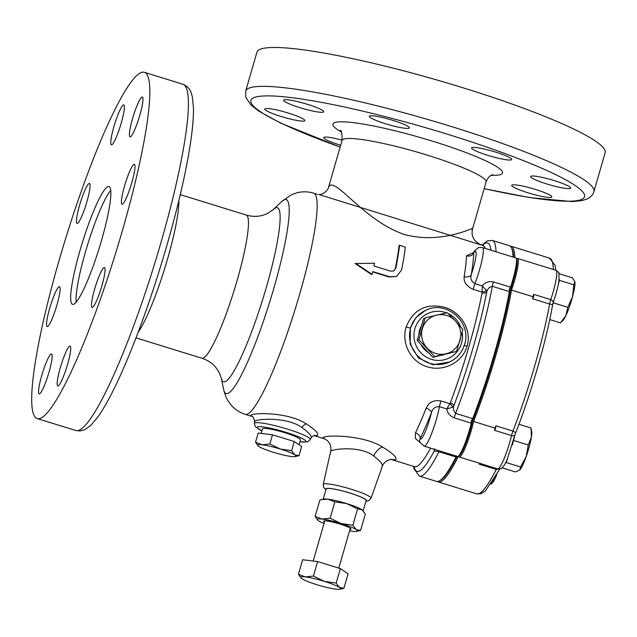 <?xml version="1.0" encoding="UTF-8"?>
<svg xmlns="http://www.w3.org/2000/svg" width="637" height="637" viewBox="0 0 637 637"><rect width="100%" height="100%" fill="white"/><g stroke="black" fill="none" stroke-linecap="round" stroke-linejoin="round"><path stroke-width="0.96" d="M261.098 433.431L262.563 428.9A19.707 2.524 16.1 0 1 284.922 432.762A19.707 2.524 16.1 0 1 300.425 439.825L299.151 444.817M421.543 325.642A19.707 19.333 64.9 0 0 418.859 334.943M473.681 252.547L466.563 255.811A5.693 4.921 -177.3 0 0 473.793 252.849L473.785 252.387C473.793 251.567 475.226 250.094 478.084 247.96C478.076 247.522 479.573 247.411 482.575 247.626A25.615 3.679 107.2 0 1 474.915 283.656L482.273 285.925C485.107 282.31 488.842 280.973 493.476 281.912L510.524 287.183A25.615 3.679 -72.8 0 0 516.201 258.303A25.615 3.679 -72.8 0 0 515.771 257.881L482.575 247.626M439.474 450.885A5.693 0.82 107.2 0 0 438.957 451.744A123.347 17.732 107.2 0 1 419.457 476.126L436.504 481.397A123.347 17.732 -72.8 0 0 439.004 481.086A123.347 17.732 -72.8 0 0 439.347 480.911A123.347 17.732 -72.8 0 0 456.004 457.008L438.957 451.744L434.219 450.996A3.798 2.986 27.8 0 0 433.948 449.181M457.454 456.442A25.615 3.679 -72.8 0 0 457.971 456.379A25.615 3.679 -72.8 0 0 458.043 456.339A25.615 3.679 -72.8 0 0 471.276 423.143L454.229 417.872C449.857 416.001 447.373 413.023 446.768 408.938L439.411 406.661A25.615 3.679 107.2 0 1 431.846 432.953A25.615 3.679 107.2 0 1 424.258 446.187L457.454 456.442M425.532 310.394L415.857 317.616L410.395 327.848L410.196 344.243L418.437 357.954L432.881 364.762L449.65 361.967A28.466 27.932 -115.1 0 1 419.433 357.524A28.466 27.932 -115.1 0 1 410.674 327.864A28.466 27.932 -115.1 0 1 425.532 310.394C446.075 299.446 472.224 322.314 464.556 344.442C462.088 352.46 457.119 358.297 449.65 361.967A28.466 27.932 -115.1 0 0 464.5 344.498M406.151 327.036C413.302 309.526 426.121 302.941 444.626 307.289C460.694 311.947 472.2 330.014 467.04 346.257C462.534 362.668 442.898 372.143 427.093 366.705C410.945 362.047 401.055 343.279 406.151 327.036A3.798 0.494 -163.6 0 0 410.395 327.848M141.932 97.039A20.878 3.002 -72.8 0 0 132.926 117.343A20.878 3.002 -72.8 0 0 130.028 136.875A20.878 3.002 -72.8 0 0 130.45 136.82A20.878 3.002 -72.8 0 0 139.447 116.523A20.878 3.002 -72.8 0 0 142.354 96.991A20.878 3.002 -72.8 0 0 141.932 97.039M133.929 164.394A20.878 3.002 -72.8 0 0 124.932 184.69A20.878 3.002 -72.8 0 0 122.025 204.23A20.878 3.002 -72.8 0 0 122.447 204.174A20.878 3.002 -72.8 0 0 131.453 183.878A20.878 3.002 -72.8 0 0 134.351 164.338A20.878 3.002 -72.8 0 0 133.929 164.394M104.006 267.572A20.878 3.002 -72.8 0 0 95.009 287.868A20.878 3.002 -72.8 0 0 92.102 307.4A20.878 3.002 -72.8 0 0 92.524 307.353A20.878 3.002 -72.8 0 0 101.53 287.048A20.878 3.002 -72.8 0 0 104.428 267.516A20.878 3.002 -72.8 0 0 104.006 267.572M69.688 346.13A20.878 3.002 -72.8 0 0 60.69 366.426A20.878 3.002 -72.8 0 0 57.784 385.966A20.878 3.002 -72.8 0 0 58.206 385.911A20.878 3.002 -72.8 0 0 67.211 365.614A20.878 3.002 -72.8 0 0 70.118 346.074A20.878 3.002 -72.8 0 0 69.688 346.13M51.079 354.053A20.878 3.002 -72.8 0 0 42.082 374.357A20.878 3.002 -72.8 0 0 39.175 393.889A20.878 3.002 -72.8 0 0 39.598 393.833A20.878 3.002 -72.8 0 0 48.603 373.537A20.878 3.002 -72.8 0 0 51.501 354.005A20.878 3.002 -72.8 0 0 51.079 354.053M59.082 286.698A20.878 3.002 -72.8 0 0 50.076 307.002A20.878 3.002 -72.8 0 0 47.178 326.534A20.878 3.002 -72.8 0 0 47.6 326.478A20.878 3.002 -72.8 0 0 56.597 306.182A20.878 3.002 -72.8 0 0 59.504 286.65A20.878 3.002 -72.8 0 0 59.082 286.698M89.005 183.528A20.878 3.002 -72.8 0 0 79.999 203.824A20.878 3.002 -72.8 0 0 77.101 223.356A20.878 3.002 -72.8 0 0 77.523 223.308A20.878 3.002 -72.8 0 0 86.521 203.004A20.878 3.002 -72.8 0 0 89.427 183.472A20.878 3.002 -72.8 0 0 89.005 183.528M123.323 104.97A20.878 3.002 -72.8 0 0 114.318 125.266A20.878 3.002 -72.8 0 0 111.419 144.798A20.878 3.002 -72.8 0 0 111.841 144.75A20.878 3.002 -72.8 0 0 120.839 124.446A20.878 3.002 -72.8 0 0 123.745 104.914A20.878 3.002 -72.8 0 0 123.323 104.97M107.725 186.673A61.67 8.862 -72.8 0 0 81.13 246.646A61.67 8.862 -72.8 0 0 72.554 304.359A61.67 8.862 -72.8 0 0 73.804 304.207A61.67 8.862 -72.8 0 0 100.399 244.226A61.67 8.862 -72.8 0 0 108.975 186.514A61.67 8.862 -72.8 0 0 107.725 186.673M110.727 190.399A61.67 8.862 -72.8 0 0 87.675 244.481A61.67 8.862 -72.8 0 0 76.185 302.137M530.916 176.21A20.878 2.675 -163.9 0 0 530.597 176.529A20.878 2.675 -163.9 0 0 548.457 184.451A20.878 2.675 -163.9 0 0 570.386 188.417A20.878 2.675 -163.9 0 0 570.704 188.098A20.878 2.675 -163.9 0 0 552.852 180.175A20.878 2.675 -163.9 0 0 530.916 176.21M471.921 147.617A20.878 2.675 -163.9 0 0 471.603 147.927A20.878 2.675 -163.9 0 0 489.463 155.858A20.878 2.675 -163.9 0 0 511.392 159.815A20.878 2.675 -163.9 0 0 511.71 159.505A20.878 2.675 -163.9 0 0 493.85 151.574A20.878 2.675 -163.9 0 0 471.921 147.617M369.619 115.998A20.878 2.675 -163.9 0 0 369.301 116.308A20.878 2.675 -163.9 0 0 387.153 124.239A20.878 2.675 -163.9 0 0 409.089 128.196A20.878 2.675 -163.9 0 0 409.408 127.886A20.878 2.675 -163.9 0 0 391.548 119.955A20.878 2.675 -163.9 0 0 369.619 115.998M283.935 99.882A20.878 2.675 -163.9 0 0 283.616 100.192A20.878 2.675 -163.9 0 0 301.476 108.123A20.878 2.675 -163.9 0 0 323.405 112.08A20.878 2.675 -163.9 0 0 323.723 111.77A20.878 2.675 -163.9 0 0 305.864 103.839A20.878 2.675 -163.9 0 0 283.935 99.882M265.064 108.704A20.878 2.675 -163.9 0 0 264.745 109.015A20.878 2.675 -163.9 0 0 282.605 116.945A20.878 2.675 -163.9 0 0 304.534 120.903A20.878 2.675 -163.9 0 0 304.852 120.592A20.878 2.675 -163.9 0 0 286.992 112.661A20.878 2.675 -163.9 0 0 265.064 108.704M342.133 140.156A20.878 2.675 -163.9 0 0 324.058 137.297A20.878 2.675 -163.9 0 0 323.739 137.616A20.878 2.675 -163.9 0 0 340.66 145.26M512.044 185.041A20.878 2.675 -163.9 0 0 511.726 185.351A20.878 2.675 -163.9 0 0 529.586 193.282A20.878 2.675 -163.9 0 0 551.515 197.239A20.878 2.675 -163.9 0 0 551.841 196.929A20.878 2.675 -163.9 0 0 533.981 188.998A20.878 2.675 -163.9 0 0 512.044 185.041M310.681 438.296C312.528 436.767 309.638 433.208 302.01 427.602C287.351 416.717 257.714 418.843 254.999 421.089L254.545 421.471C253.383 415.157 252.005 417.235 251.758 416.351L250.978 415.093C254.601 412.489 289.071 412.314 306.278 423.908C315.53 429.951 319.177 433.845 317.218 435.565L314.192 435.533M381.929 466.69C383.585 465.114 380.838 461.546 373.696 455.965C360.462 445.605 333.724 448.958 331.089 450.972L330.699 451.275C331.574 451.1 330.269 442.946 329.297 442.954C327.689 440.812 326.056 439.426 324.392 438.805L323.285 437.444C327.808 434.681 364.245 435.286 382.638 447.094C393.148 453.568 397.472 457.804 395.617 459.795L391.437 459.484M259.689 49.495A181.226 23.211 16.1 0 1 450.104 83.861A181.226 23.211 16.1 0 1 605.15 152.705L593.931 191.578A181.226 23.211 16.1 0 0 438.885 122.734A181.226 23.211 16.1 0 0 248.47 88.368A181.226 23.211 16.1 0 0 245.699 91.067L256.918 52.194A181.226 23.211 16.1 0 1 259.689 49.495M40.919 418.119A181.226 26.053 -72.8 0 0 119.071 241.885A181.226 26.053 -72.8 0 0 144.28 72.299A181.226 26.053 -72.8 0 0 140.61 72.753A181.226 26.053 -72.8 0 0 62.458 248.987A181.226 26.053 -72.8 0 0 37.249 418.581A181.226 26.053 -72.8 0 0 40.919 418.119M328.573 187.143L342.053 140.427A74.959 9.603 16.1 0 1 343.2 139.312A74.959 9.603 16.1 0 1 421.957 153.525A74.959 9.603 16.1 0 1 486.087 181.999L472.606 228.715C470.815 236.072 473.737 241.503 481.373 245.006L318.906 194.508C325.284 194.572 329.321 187.174 328.573 187.143L329.894 185.423C338.542 181.019 364.834 220.816 404.208 234.44C444.22 245.38 478.586 224.28 471.635 229.224M513.072 257.053A123.347 17.732 -72.8 0 0 511.423 247.713A123.347 17.732 -72.8 0 0 509.345 245.707L492.305 240.436A123.347 17.732 107.2 0 1 496.024 251.782M454.229 417.872A5.693 0.82 -72.8 0 1 455.638 413.365L472.678 418.636A123.347 17.732 -72.8 0 0 509.353 291.579L492.313 286.308A123.347 17.732 107.2 0 1 455.638 413.365C453.592 411.239 453.018 408.667 453.918 405.665A3.798 1.441 -159.4 0 0 450.279 403.014L449.841 403.691L441.035 400.976C433.869 399.765 428.916 402.17 426.177 408.19A5.693 2.747 -158.2 0 1 431.424 412.72A121.444 17.454 107.2 0 1 420.165 438.622A5.693 4.053 -154.4 0 0 415.451 432.881L415.364 438.367L420.492 442.914M493.476 281.912A5.693 0.82 107.2 0 0 492.313 286.308C489.495 286.857 487.655 288.696 486.779 291.834A3.798 2.277 10.9 0 1 482.09 292.797L482.058 292.088A3.798 1.919 165 0 0 486.397 290.305L482.273 285.925L482.058 292.088L473.251 289.365A5.693 0.82 107.2 0 1 474.915 283.656C471.332 281.546 470.114 278.552 471.269 274.674A19.922 2.867 -72.8 0 0 475.106 251.456A19.922 2.867 -72.8 0 0 473.793 252.849A121.444 17.454 107.2 0 1 471.269 274.674A5.693 3.918 -170.7 0 1 464.158 276.617C463.569 282.167 466.603 286.411 473.251 289.365M396.652 276.291L401.573 270.024A115.759 16.642 -72.8 0 0 405.331 247.108L399.59 245.333A115.759 16.642 107.2 0 1 395.832 268.249L393.722 270.956L390.545 271.139L373.951 266.011A115.759 16.642 -72.8 0 0 374.516 263.24L355.135 263.543L371.634 274.603L372.135 274.364A115.759 16.642 -72.8 0 0 372.756 271.577L389.35 276.705L396.15 276.53M393.467 271.067L395.832 268.249M399.59 245.333L399.088 245.563A115.759 16.642 107.2 0 1 395.33 268.48M396.158 276.53L388.857 276.936L372.677 271.935M330.699 451.275L323.222 484.446L323.636 487.409L325.913 489.749M420.961 344.529A19.707 19.333 64.9 0 0 428.717 352.834M442.412 355.112A19.707 19.333 64.9 0 0 443.328 354.897M472.678 418.636L471.34 420.778L472.527 421.192A24.668 3.543 107.2 0 1 459.197 455.718A24.668 3.543 107.2 0 1 459.134 455.75M471.34 420.778L471.276 423.143M457.143 456.347A122.4 17.597 107.2 0 1 440.501 480.282L439.347 480.911M456.108 455.837L456.004 457.008M510.524 287.183L509.313 289.238L510.404 289.994A122.4 17.597 107.2 0 1 472.527 421.192L473.586 421.487A25.615 3.679 107.2 0 1 465.424 447.285A25.615 3.679 107.2 0 1 458.815 456.578L458.552 456.068A123.347 17.732 107.2 0 1 437.452 481.508A123.347 17.732 -72.8 0 0 438.296 481.954A123.347 17.732 -72.8 0 0 440.796 481.636A123.347 17.732 -72.8 0 0 458.552 456.068M509.313 289.238L509.353 291.579M516.201 258.303L516.798 259.474A24.668 3.543 107.2 0 1 510.404 289.994L511.519 290.082A123.347 17.732 107.2 0 1 473.586 421.487A123.347 17.732 -72.8 0 0 511.519 290.082A25.615 3.679 -72.8 0 0 514.465 280.829A25.615 3.679 -72.8 0 0 517.562 258.439A25.615 3.679 -72.8 0 0 516.503 258.893M511.423 247.713L512.021 248.884A122.4 17.597 107.2 0 1 513.621 257.221M516.464 258.813L516.973 258.542A25.615 3.679 107.2 0 1 511.519 290.082L532.938 296.699A123.347 17.732 107.2 0 1 532.572 298.753L533.607 296.746L533.734 294.358A25.615 3.679 107.2 0 1 532.938 296.699L533.607 296.746M510.197 246.153A123.347 17.732 107.2 0 1 514.863 257.603A123.347 17.732 -72.8 0 0 511.145 246.264A123.347 17.732 -72.8 0 0 510.197 246.153M414.01 466.499A119.549 17.183 -72.8 0 0 434.219 450.996L434.498 448.989M434.474 448.79L434.522 449.356M441.035 400.976A5.693 0.82 -72.8 0 0 439.411 406.661C435.254 406.486 432.595 408.5 431.424 412.72A19.922 2.867 -72.8 0 1 425.022 432.324A19.922 2.867 -72.8 0 1 420.165 438.622L419.727 440.151C418.764 441.091 420.277 443.097 424.258 446.187M449.841 403.691L446.768 408.938L452.66 407.178A3.798 1.147 -136 0 0 449.841 403.691M486.397 290.305L486.779 291.834A119.549 17.183 -72.8 0 1 453.918 405.665L452.66 407.178M355.637 263.312L372.135 274.364M456.594 351.409L432.913 357.325L417.243 340.548L423.565 318.619L425.245 317.839L418.915 339.76L434.593 356.545L456.594 351.409L462.924 329.48L455.391 320.944L447.246 312.703L425.245 317.839M432.913 357.325L434.593 356.545M417.243 340.548L418.915 339.76M445.9 353.83A19.922 19.556 64.9 0 0 455.391 320.944A19.922 19.556 64.9 0 0 422.387 328.652A19.922 19.556 64.9 0 0 445.9 353.83M255.525 442.229L258.168 433.072L272.525 434.808L294.278 441.529L301.675 446.521L299.032 455.67L294.843 454.874L291.635 450.685L280.264 449.021L269.881 443.965L262.213 444.793L255.525 442.229L257.977 445.804A19.922 2.548 -163.9 0 0 258.741 446.418A19.922 2.548 -163.9 0 0 273.321 452.27A19.922 2.548 -163.9 0 0 291.372 456.498A19.922 2.548 -163.9 0 0 295.289 456.578A19.922 2.548 -163.9 0 0 294.843 454.874A19.922 2.548 -163.9 0 0 280.264 449.021A19.922 2.548 -163.9 0 0 262.213 444.793A19.922 2.548 -163.9 0 0 257.977 445.804M295.289 456.578L299.032 455.67M272.525 434.808L269.881 443.965M294.278 441.529L291.635 450.685M495.642 428.287L495.889 425.811A123.347 17.732 107.2 0 1 495.005 428.104A25.615 3.679 107.2 0 1 494.487 430.317L495.642 428.287L473.586 421.487A25.615 3.679 -72.8 0 1 471.276 430.429A25.615 3.679 -72.8 0 1 459.245 457A25.615 3.679 -72.8 0 1 458.624 456.028M479.661 463.306A123.347 17.732 107.2 0 1 479.215 464.19L480.402 463.346M491.207 483.873L495.307 478.021L496.215 475.728M496.709 474.844A20.878 3.002 107.2 0 1 495.307 478.021A20.878 3.002 107.2 0 1 492.393 482.814L491.055 484.104M514.433 437.221L512.363 444.929M507.657 458.306L506.168 462.526L505.284 463.41M502.147 467.813L515.516 471.945L519.8 470.002L520.556 466.977L526.186 456.53L528.288 445L531.393 437.038L531.019 428.183M506.168 462.526L520.556 466.977M513.9 440.549L528.288 445M518.94 424.266L530.979 427.984M530.995 428.048L531.696 431.432A20.878 3.002 107.2 0 1 531.393 437.038A20.878 3.002 107.2 0 1 526.186 456.53A20.878 3.002 107.2 0 1 519.8 470.002M533.734 294.358L550.782 299.629A25.615 3.679 -72.8 0 0 552.932 292.717A25.615 3.679 -72.8 0 0 556.029 270.327C558.585 272.182 559.557 273.169 558.952 273.297L558.975 280.742C557.908 287.391 555.902 294.899 552.948 303.244L552.725 304.112C546.665 339.816 531.051 393.865 515.222 434.012L507.187 459.404C505.531 463.513 503.732 466.411 501.805 468.084C502.235 468.529 500.865 468.8 497.712 468.888A25.615 3.679 -72.8 0 0 509.743 442.317A25.615 3.679 -72.8 0 0 511.535 435.581L494.487 430.317M514.983 434.474C515.237 435.732 514.083 436.098 511.535 435.581A5.693 0.82 -72.8 0 1 511.933 434.084A5.693 0.82 -72.8 0 1 512.936 431.082C515.317 432.141 516.002 433.271 514.983 434.474M498.731 469.071L496.263 469.453L479.215 464.19M495.889 425.811L512.936 431.082A123.347 17.732 -72.8 0 0 549.612 304.024A5.693 0.82 -72.8 0 1 550.782 299.629C553.131 300.831 553.776 302.217 552.709 303.793C553.131 304.645 552.096 304.717 549.612 304.024L532.572 298.753M554.604 298.379L552.669 304.414M559.182 279.125L559.421 280.352L558.267 284.683M549.739 319.567L560.417 322.863L565.863 315.633L567.79 307.313L572.559 296.603L573.81 284.803L574.885 281.825A20.878 3.002 107.2 0 1 574.893 281.873L572.456 277.851L559.079 273.719M553.402 302.862L567.79 307.313M559.421 280.352L573.81 284.803M574.893 281.873A20.878 3.002 107.2 0 1 572.559 296.603A20.878 3.002 107.2 0 1 565.863 315.633A20.878 3.002 107.2 0 1 562.957 320.427L560.456 322.824M323.182 499.233L326.144 488.953A20.814 2.667 16.1 0 1 349.777 493.03A20.814 2.667 16.1 0 1 366.148 500.499L363.178 510.786M362.827 510.42A20.814 2.667 -163.9 0 0 362.756 510.348A20.814 2.667 -163.9 0 0 361.959 509.711A20.814 2.667 -163.9 0 0 346.727 503.596A20.814 2.667 -163.9 0 0 327.864 499.177A20.814 2.667 -163.9 0 0 323.771 499.089L321.343 499.655L327.864 499.177L334.855 501.852L346.727 503.596L357.58 508.875L361.959 509.711L365.312 514.091L360.59 530.438L356.218 529.602L352.858 525.222L340.986 523.487L330.133 518.199L322.123 519.067L315.14 516.384L317.696 520.126A20.814 2.667 -163.9 0 0 318.492 520.763A20.814 2.667 -163.9 0 0 324.026 523.471M324.408 522.125A14.229 1.823 16.1 0 1 323.859 521.042A14.229 1.823 16.1 0 1 339.839 524.02A14.229 1.823 16.1 0 1 350.979 528.869A14.229 1.823 16.1 0 1 349.936 529.498M315.14 516.384L319.862 500.037L321.343 499.655M349.546 530.836A20.814 2.667 -163.9 0 0 352.587 531.298A20.814 2.667 -163.9 0 0 356.68 531.385L360.59 530.438M334.855 501.852L330.133 518.199M357.58 508.875L352.858 525.222M356.68 531.385A20.814 2.667 -163.9 0 0 356.218 529.602A20.814 2.667 -163.9 0 0 340.986 523.487A20.814 2.667 -163.9 0 0 322.123 519.067A20.814 2.667 -163.9 0 0 317.696 520.126M339.983 589.241L343.892 588.293L339.513 587.465L336.161 583.086L324.281 581.35A20.814 2.667 -163.9 0 0 305.426 576.931A20.814 2.667 -163.9 0 0 300.998 577.99A20.814 2.667 -163.9 0 0 301.795 578.627A20.814 2.667 -163.9 0 0 317.027 584.742A20.814 2.667 -163.9 0 0 335.882 589.161A20.814 2.667 -163.9 0 0 339.983 589.241A20.814 2.667 -163.9 0 0 339.513 587.465A20.814 2.667 -163.9 0 0 324.281 581.35L313.436 576.063L305.426 576.931L298.442 574.248L300.998 577.99M298.442 574.248L302.623 559.748L317.616 561.563L340.341 568.586L336.161 583.086M340.341 568.586L348.081 573.794L343.892 588.293M317.616 561.563L313.436 576.063M467.04 346.257A3.798 0.486 16.5 0 1 464.309 345.143M446.497 312.863A24.668 24.206 64.9 0 0 414.926 328.66A24.668 24.206 64.9 0 0 431.464 359.379A24.668 24.206 64.9 0 0 461.578 343.08A24.668 24.206 64.9 0 0 462.231 332.291M460.742 326.916A24.668 24.206 64.9 0 0 448.129 313.555M485.298 248.47A115.759 16.642 -72.8 0 0 482.886 245.476L483.372 245.516M490.952 250.214A119.549 17.183 -72.8 0 0 485.171 243.262A119.549 17.183 -72.8 0 0 482.368 245.317M306.278 423.908A5.693 3.32 -59.1 0 0 302.01 427.602M382.638 447.094A11.386 6.362 -59.8 0 0 373.696 455.965M391.667 459.508C391.452 459.126 389.844 459.548 386.85 460.766C381.953 464.676 383.116 465.129 382.367 466.212L371.021 498.245A24.883 3.185 -163.9 0 0 349.832 488.802A24.883 3.185 -163.9 0 0 323.604 484.056A24.883 3.185 -163.9 0 0 323.222 484.446M366.028 500.921A21.093 2.699 -163.9 0 0 366.084 500.889A21.093 2.699 -163.9 0 0 349.824 493.006A21.093 2.699 -163.9 0 0 326.208 488.563A21.093 2.699 -163.9 0 0 326.025 489.375M314.439 435.509C315.586 434.553 310.864 437.117 311.127 437.882L310.227 439.618A29.071 3.726 -163.9 0 0 285.742 428.59A29.071 3.726 -163.9 0 0 254.84 422.968A29.071 3.726 -163.9 0 0 254.378 423.494L255.421 426.742L261.911 430.915M299.916 441.807A25.353 3.249 -163.9 0 0 305.457 441.783A25.353 3.249 -163.9 0 0 285.909 432.3A25.353 3.249 -163.9 0 0 257.515 426.965A25.353 3.249 -163.9 0 0 261.934 430.843M341.241 131.963A88.24 11.299 16.1 0 1 334.298 122.774A88.24 11.299 16.1 0 1 433.112 141.358A88.24 11.299 16.1 0 1 501.152 174.347A88.24 11.299 16.1 0 1 491.286 175.271M340.15 147.043A173.63 22.239 16.1 0 1 253.558 97.819A173.63 22.239 16.1 0 1 448.01 134.399A173.63 22.239 16.1 0 1 581.892 199.293A173.63 22.239 16.1 0 1 484.184 188.616M251.798 416.367L245.261 414.345A115.759 16.642 -72.8 0 0 247.602 414.05A115.759 16.642 -72.8 0 0 297.519 301.484A115.759 16.642 -72.8 0 0 313.619 193.162C307.735 191.434 301.978 191.363 296.348 192.955L291.388 194.795L281.642 201.587A101.522 14.595 -72.8 0 1 284.054 199.811A101.522 14.595 -72.8 0 1 273.838 288.266A101.522 14.595 -72.8 0 1 228.213 393.284A101.522 14.595 -72.8 0 1 223.611 389.342L221.262 378.044A91.083 13.09 -72.8 0 0 225.387 381.579A91.083 13.09 -72.8 0 0 266.322 287.359A91.083 13.09 -72.8 0 0 275.487 207.996A91.083 13.09 -72.8 0 0 273.321 209.589L267.174 213.682L263.447 215.107C257.993 216.787 252.228 216.755 246.153 215.011L180.255 194.643M221.262 378.044L219.112 372.303L215.537 367.095C212.017 363.01 207.463 360.056 201.889 358.241A74.959 10.773 -72.8 0 0 203.41 358.05A74.959 10.773 -72.8 0 0 235.73 285.153A74.959 10.773 -72.8 0 0 246.153 215.011M138.125 332.267A74.959 10.773 -72.8 0 0 164.752 268.304A74.959 10.773 -72.8 0 0 178.854 200.48M79.498 430.039A181.226 26.053 -72.8 0 0 157.65 253.813A181.226 26.053 -72.8 0 0 182.851 84.219C187.429 86.226 190.248 89.22 191.307 93.201L192.366 96.999L193.457 108.202C193.616 119.756 192.008 135.14 188.632 154.361C180.104 203.864 159.322 276.808 137.544 333.796C122.981 372 109.914 399.526 98.337 416.375L90.9 425.309L84.801 429.688L80.111 430.97L75.827 430.501A181.226 26.053 -72.8 0 0 79.498 430.039M414.95 466.897L414.52 466.658A115.759 16.642 -72.8 0 0 416.869 466.364A115.759 16.642 -72.8 0 0 430.556 448.129M415.451 432.881A115.759 16.642 -72.8 0 0 426.177 408.19M450.279 403.014A115.759 16.642 -72.8 0 0 482.09 292.797M464.158 276.617A115.759 16.642 -72.8 0 0 466.563 255.811M388.857 276.936L389.35 276.705M438.296 481.954L476.763 493.842A123.347 17.732 -72.8 0 0 479.263 493.524A123.347 17.732 -72.8 0 0 496.263 469.453A5.693 0.82 -72.8 0 1 496.772 468.593M553.33 269.491A123.347 17.732 -72.8 0 0 549.604 258.152L511.145 246.264M492.305 240.436L487.154 240.929L481.898 245.165M371.021 498.245L368.735 500.714L365.917 501.295M310.227 439.618L307.448 441.863L299.9 441.879M342.053 140.427C342.149 133.38 341.52 130.052 340.158 130.426M492.783 174.586L491.875 174.968C489.407 176.003 487.48 178.352 486.087 181.999M484.16 188.687L529.753 197.589L572.09 201.571L582.003 200.591L587.195 198.943C590.817 197.128 593.063 194.675 593.931 191.578M182.851 84.219L144.28 72.299M414.52 466.658L391.301 459.484M324.392 438.805L313.961 435.581M482.886 245.476L481.381 245.006M317.537 194.365L313.619 193.162M75.827 430.501L37.249 418.581M201.889 358.241L135.984 337.873M273.321 209.589L281.642 201.587M245.261 414.345C239.838 412.601 235.308 409.702 231.645 405.65L228.285 401.199C226.565 398.826 225.012 394.876 223.611 389.342M340.126 147.115L280.678 123.1L259.092 111.316L250.986 105.049L245.778 97.278L245.699 91.067M254.378 423.494L254.545 421.471M413.532 466.356L413.97 468.8L419.457 476.126M459.197 455.718L458.043 456.339M473.625 253.215L472.813 253.295L473.785 252.387M497.712 468.888L459.245 457M556.029 270.327L517.562 258.439M476.763 493.842L480.808 493.779L485.458 490.856L499.814 468.991M549.604 258.152L555.106 265.533L555.767 270.247M350.302 528.24L338.788 568.108M324.774 520.867L313.181 561.022"/></g></svg>
